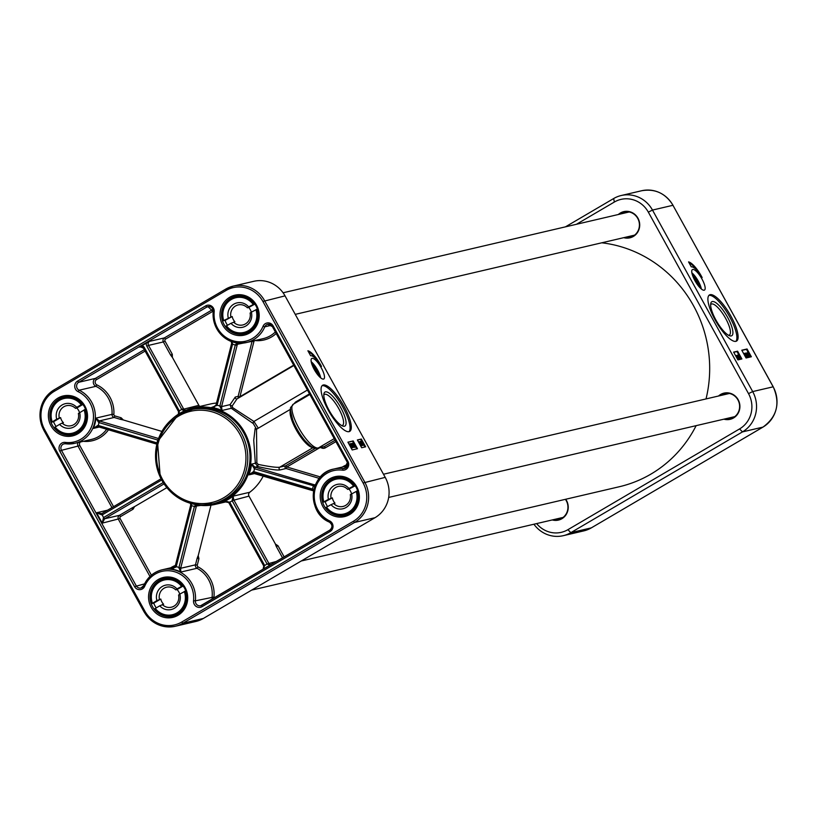 <?xml version="1.0" encoding="UTF-8"?>
<svg xmlns="http://www.w3.org/2000/svg" width="817" height="817" viewBox="0 0 817 817"><rect width="100%" height="100%" fill="white"/><g stroke="black" fill="none" stroke-linecap="round" stroke-linejoin="round"><path stroke-width="1.23" d="M301.238 560.993L619.347 486.728A124.113 118.24 -103.1 0 0 650.894 474.115A124.113 118.24 -103.1 0 0 696.145 425.657M706.031 398.921A124.113 118.24 -103.1 0 0 601.731 242.802M710.637 304.741A17.923 5.229 -120.4 0 1 711.229 304.138A17.923 5.229 -120.4 0 1 711.678 303.965A17.923 5.229 -120.4 0 1 725.22 317.65A17.923 5.229 -120.4 0 1 729.377 335.052A17.923 5.229 -120.4 0 1 728.938 335.225A17.923 5.229 -120.4 0 1 728.56 335.276M712.291 301.544A19.71 5.75 59.6 0 0 710.77 303.424A19.71 5.75 59.6 0 0 716.826 321.643A19.71 5.75 59.6 0 0 729.775 335.807A19.71 5.75 59.6 0 0 728.621 319.253A19.71 5.75 59.6 0 0 712.291 301.544M735.882 341.343A26.757 7.802 -120.4 0 1 715.672 320.907A26.757 7.802 -120.4 0 1 709.462 294.937A26.757 7.802 -120.4 0 1 729.734 314.065A26.757 7.802 -120.4 0 1 736.546 341.087A26.757 7.802 -120.4 0 1 735.882 341.343A26.757 7.802 59.6 0 0 728.509 314.78A26.757 7.802 59.6 0 0 708.901 295.397M533.92 524.218A29.729 28.319 -103.1 0 0 563.25 535.686A29.729 28.319 -103.1 0 0 570.807 532.664L742.469 431.897A29.729 28.319 -103.1 0 0 752.682 391.578L652.487 210.071A29.729 28.319 -103.1 0 0 621.206 195.518A29.729 28.319 -103.1 0 0 613.659 198.541L565.405 226.871M702.15 277.576A14.859 4.33 59.6 0 0 691.294 266.873L688.557 261.9A17.841 5.198 -120.4 0 1 702.15 277.576M741.775 350.217L747.055 348.982L751.354 356.763L746.074 357.989L741.775 350.217M733.635 352.117L737.598 351.187L741.887 358.969L737.925 359.899L733.635 352.117M704.183 290.209A11.887 3.462 -120.4 0 1 695.196 281.13A11.887 3.462 -120.4 0 1 692.438 269.579A11.887 3.462 -120.4 0 1 701.446 278.086A11.887 3.462 -120.4 0 1 704.479 290.086A11.887 3.462 -120.4 0 1 704.183 290.209M701.364 289.004A11.887 3.462 59.6 0 0 691.866 272.827M699.75 287.472A8.916 2.604 59.6 0 0 692.418 274.982M699.515 286.747A8.916 2.604 -120.4 0 1 699.638 287.359L692.459 275.094M576.445 224.287L614.343 202.044A26.011 24.776 76.9 0 1 648.33 212.134L748.515 393.631A26.011 24.776 76.9 0 1 739.589 428.915L567.917 529.682A26.011 24.776 76.9 0 1 536.636 523.585M741.172 359.133L739.385 355.895L738.588 355.283L738.762 356.161L740.57 358.857L738.599 356.212L738.374 354.895L739.395 355.895M739.252 355.661L736.985 351.555L733.737 352.311M737.598 351.187L736.985 351.555M750.629 356.927L749.669 355.181M748.893 353.771L748.321 352.74M748.178 352.495L746.442 349.339L741.887 350.411M747.055 348.982L746.442 349.339M738.885 359.235L736.607 355.375L738.098 356.58L738.885 359.235L738.211 359.46M737.434 358.04L736.454 356.641L736.944 356.355M736.607 356.549L736.607 355.375M739.681 359.123L737.843 355.017L739.681 359.123L739.058 359.439L738.731 358.724M737.608 356.192L737.71 355.048M740.151 359.102L739.13 358.234M738.405 359.347L737.496 357.999L738.405 359.347L737.802 359.664M743.715 353.73L744.818 353.7L746.483 357.346L744.297 353.373M749.271 356.835L747.565 352.607L748.29 352.587L749.312 354.466L749.792 356.631L748.566 356.927L747.463 352.668M749.414 356.855L748.658 356.59M745.768 353.393L746.36 352.964L748.311 355.814L748.464 356.886L747.586 356.682M746.84 356.845L745.298 353.138L747.565 356.59L747.473 357.111L746.564 356.232L747.33 356.559L746.738 355.14M746.248 355.426L746.217 356.018L746.738 355.722M744.696 353.577L745.227 353.179M747.565 356.59L746.983 357.397L746.074 356.518M737.526 356.712L738.497 358.469L737.526 356.712M737.833 355.201L738.374 354.895M740.345 358.469L739.814 357.938M739.651 357.233L739.793 357.917M738.537 355.313L738.762 356.161M744.767 353.444L745.298 353.138M745.86 354.66L745.523 353.526L746.503 355.303M745.768 354.496L745.482 353.557M748.464 356.886L746.207 353.005M748.842 355.671L747.821 353.046L748.842 355.671M749.066 355.926L748.515 353.547L749.066 355.926M749.056 356.478L748.648 354.803M747.912 354.098L748.29 353.301M745.655 355.293L744.512 353.761L745.655 355.293L745.206 355.558M737.302 358.05L738.098 359.419L737.302 358.05M696.738 270.182A17.841 5.198 59.6 0 0 688.945 262.604M552.261 519.939A13.45 12.817 -103.1 0 0 566.069 514.7A13.45 12.817 -103.1 0 0 565.721 499.248M623.739 237.665A13.45 12.817 -103.1 0 0 639.588 223.123A13.45 12.817 -103.1 0 0 620.389 212.992A13.45 12.817 -103.1 0 0 618.326 214.514M723.933 419.172A13.45 12.817 -103.1 0 0 739.783 404.629A13.45 12.817 -103.1 0 0 720.584 394.488A13.45 12.817 -103.1 0 0 718.521 396.01M619.409 214.258A13.011 12.388 76.9 0 1 620.736 213.349A13.011 12.388 76.9 0 1 624.045 212.032A13.011 12.388 76.9 0 1 639.068 221.877A13.011 12.388 76.9 0 1 629.958 237.359A13.011 12.388 76.9 0 1 624.811 237.42M627.078 211.726A13.011 12.388 -103.1 0 0 626.639 211.971A13.011 12.388 -103.1 0 0 625.301 212.88M630.714 236.042A13.011 12.388 -103.1 0 0 632.818 236.287M628.12 211.797A12.51 11.918 -103.1 0 0 626.71 212.553M632.123 235.715A12.51 11.918 -103.1 0 0 633.716 235.766M719.603 395.755A13.011 12.388 76.9 0 1 720.931 394.856A13.011 12.388 76.9 0 1 724.24 393.528A13.011 12.388 76.9 0 1 739.262 403.373A13.011 12.388 76.9 0 1 730.153 418.855A13.011 12.388 76.9 0 1 725.006 418.917M727.273 393.222A13.011 12.388 -103.1 0 0 726.824 393.477A13.011 12.388 -103.1 0 0 725.496 394.376M730.909 417.538A13.011 12.388 -103.1 0 0 733.012 417.783M728.315 393.304A12.51 11.918 -103.1 0 0 726.905 394.049M732.318 417.211A12.51 11.918 -103.1 0 0 733.901 417.262M565.405 499.32A13.011 12.388 76.9 0 1 558.481 519.632A13.011 12.388 76.9 0 1 553.344 519.683M559.236 518.305A13.011 12.388 -103.1 0 0 561.34 518.56M560.646 517.978A12.51 11.918 -103.1 0 0 562.239 518.029M693.153 276.983A5.505 1.603 -120.4 0 1 696.646 280.895A5.505 1.603 -120.4 0 1 698.361 285.848M693.837 278.515L696.942 282.212L697.524 284.745M694.593 278.74L694.082 279.036M696.942 282.212L696.135 282.692M185.857 410.491L183.58 408.888A4.463 1.297 59.6 0 0 183.437 408.612L148.531 345.397L163.359 341.935L170.63 355.089L172.295 354.261L165.034 341.108A1.491 1.42 76.9 0 1 165.545 339.096L213.166 311.134M199.93 406.447A2.972 2.829 76.9 0 1 198.858 405.324L172.377 357.356L172.295 354.261M161.889 431.407L123.296 419.948L121.141 417.773L114.931 415.935A1.491 1.42 76.9 0 1 113.869 414.372A29.729 28.319 -103.1 0 0 96.866 384.868A2.972 2.829 76.9 0 1 96.569 379.578L145.109 351.085M98.653 422.491L99.797 421.072A4.473 0.654 14.2 0 0 99.286 420.929L95.865 418.12L98.653 422.491L99.286 420.929L114.125 417.456L120.344 419.305L121.141 417.773M190.545 503.313L190.729 504.916L190.392 503.272M263.37 569.112L264.647 565.456L229.751 502.23A2.982 0.868 58.7 0 0 229.638 502.057L223.889 501.587L228.801 502.578A4.463 1.297 -120.4 0 1 228.923 502.782M270.59 564.874L268.762 563.189L233.866 499.973A4.463 1.297 59.6 0 0 233.713 499.698L233.141 496.154A49.418 47.08 76.9 0 1 223.889 501.587L228.801 502.578M191.576 503.599A49.418 47.08 -103.1 0 0 215.106 504.406A49.418 47.08 -103.1 0 0 222.878 501.822A49.418 47.08 -103.1 0 0 248.562 441.425A49.418 47.08 -103.1 0 0 192.628 408.153A49.418 47.08 -103.1 0 0 180.067 413.167A49.418 47.08 -103.1 0 0 171.897 419.284M284.163 556.908L278.005 545.756L275.462 544.102L248.981 496.133A2.972 2.829 76.9 0 1 249.736 492.273A49.418 47.08 -103.1 0 0 263.38 475.79M258.305 428.179L253.924 421.449L232.59 407.591L232.263 405.865A1.491 0.623 23.9 0 1 230.077 404.64L231.313 408.306L253.301 423.584L256.027 428.271L255.149 428.476L253.73 440.251L255.343 463.259L257.712 466.527C269.477 469.285 276.943 470.408 280.129 469.908L286.062 468.519L319.222 478.364M216.536 403.036A49.418 47.08 -103.1 0 0 210.235 404.037L192.628 408.153M313.799 490.057L312.523 489.077L253.576 471.572L248.879 474.891L251.953 472.869L253.474 472.839M179.73 594.153A10.284 9.794 -103.1 0 0 177.034 589.557L175.716 589.864L176.962 588.904L182.916 585.728M156.241 607.848A18.577 17.698 76.9 0 1 153.749 603.14L151.993 603.559L156.884 600.618L160.775 599.045A10.284 9.794 -103.1 0 0 163.625 604.243L159.734 605.816A12.51 11.918 -103.1 0 0 174.348 608.287A12.51 11.918 -103.1 0 0 179.811 594.092L178.566 595.052A10.284 9.794 76.9 0 1 162.307 604.549M151.993 603.559L152.391 603.242A17.841 16.994 76.9 0 1 159.795 581.786A17.841 16.994 76.9 0 1 181.456 586.279M185.694 590.936L179.811 594.092M159.734 605.816L154.842 608.747A18.577 17.698 -103.1 0 0 172.795 615.405A18.577 17.698 -103.1 0 0 185.142 591.059M184.305 591.477A17.841 16.994 76.9 0 1 176.901 612.934A17.841 16.994 76.9 0 1 155.24 608.43L154.842 608.747C159.642 614.537 165.637 616.753 172.795 615.405L177.616 614.272M176.962 588.904A12.51 11.918 -103.1 0 0 162.348 586.432A12.51 11.918 -103.1 0 0 156.884 600.618M183.12 586.003L177.034 589.557M160.775 599.045L153.749 603.14M159.448 599.351A10.284 9.794 76.9 0 1 175.716 589.864M59.58 424.36L54.698 427.311A18.577 17.698 -103.1 0 0 72.601 433.898A18.577 17.698 -103.1 0 0 84.927 409.491L78.361 413.514A10.284 9.794 76.9 0 1 62.143 423.083L59.58 424.36A12.51 11.918 -103.1 0 0 74.194 426.76A12.51 11.918 -103.1 0 0 79.606 412.544M84.08 409.909A17.841 16.994 76.9 0 1 76.767 431.396A17.841 16.994 76.9 0 1 55.096 426.995L54.698 427.311M56.087 426.413A18.577 17.698 76.9 0 1 53.585 421.715L51.828 422.134L56.7 419.172L60.591 417.589A10.284 9.794 -103.1 0 0 63.46 422.767L62.143 423.083M51.828 422.134L52.227 421.817A17.841 16.994 76.9 0 1 59.539 400.32A17.841 16.994 76.9 0 1 81.21 404.721L82.68 404.16M79.525 412.605A10.284 9.794 -103.1 0 0 76.808 408.03L75.491 408.337L76.737 407.366A12.51 11.918 -103.1 0 0 62.112 404.956A12.51 11.918 -103.1 0 0 56.7 419.172M76.737 407.366L81.21 404.721M85.479 409.358L84.927 409.491M53.585 421.715L60.591 417.589M76.808 408.03L82.885 404.446M59.273 417.895A10.284 9.794 76.9 0 1 75.491 408.337M251.289 312.196A10.284 9.794 -103.1 0 0 248.695 307.478L247.367 307.784L248.644 306.875L254.669 303.842M227.473 325.237A18.577 17.698 76.9 0 1 225.063 320.417L223.715 320.53L232.191 316.516A10.284 9.794 -103.1 0 0 234.908 321.786L230.997 323.307A12.51 11.918 -103.1 0 0 245.549 326.167A12.51 11.918 -103.1 0 0 251.37 312.145L250.094 313.054A10.284 9.794 76.9 0 1 233.591 322.092M223.307 320.826L223.715 320.53A17.841 16.994 76.9 0 1 231.66 299.298A17.841 16.994 76.9 0 1 253.199 304.384M257.324 309.122L251.37 312.145M230.997 323.307L226.023 326.095A18.577 17.698 -103.1 0 0 244.263 333.132A18.577 17.698 -103.1 0 0 256.773 309.255M255.925 309.643A17.841 16.994 76.9 0 1 247.99 330.885A17.841 16.994 76.9 0 1 226.442 325.799L226.023 326.095C230.823 332.151 236.92 334.5 244.263 333.132L249.083 332.008M248.644 306.875A12.51 11.918 -103.1 0 0 234.091 304.006A12.51 11.918 -103.1 0 0 228.27 318.038M254.853 304.098L248.695 307.478M232.191 316.516L225.063 320.417M230.864 316.822A10.284 9.794 76.9 0 1 247.367 307.784M331.079 504.671L326.075 507.388A18.577 17.698 -103.1 0 0 344.457 514.628A18.577 17.698 -103.1 0 0 357.049 490.986L350.309 494.683A10.284 9.794 76.9 0 1 333.683 503.486L331.079 504.671A12.51 11.918 -103.1 0 0 345.601 507.745A12.51 11.918 -103.1 0 0 351.606 493.805M356.192 491.374A17.841 16.994 76.9 0 1 347.971 512.494A17.841 16.994 76.9 0 1 326.483 507.102L326.075 507.388M327.535 506.55A18.577 17.698 76.9 0 1 325.176 501.679L323.42 502.087L328.424 499.371L332.356 497.88A10.284 9.794 -103.1 0 0 335.011 503.18L333.683 503.486M323.42 502.087L323.838 501.801A17.841 16.994 76.9 0 1 332.049 480.682A17.841 16.994 76.9 0 1 353.536 486.074L355.007 485.543M351.524 493.866A10.284 9.794 -103.1 0 0 348.982 489.077L347.654 489.383L348.951 488.505A12.51 11.918 -103.1 0 0 334.429 485.431A12.51 11.918 -103.1 0 0 328.424 499.371M348.951 488.505L353.536 486.074M357.601 490.864L357.049 490.986M325.176 501.679L332.356 497.88M348.982 489.077L355.17 485.798M331.038 498.186A10.284 9.794 76.9 0 1 347.654 489.383M192.883 409.235A48.305 46.018 76.9 0 1 248.685 445.816A48.305 46.018 76.9 0 1 214.851 503.323L212.645 503.834A48.305 46.018 -103.1 0 0 246.479 446.327A48.305 46.018 -103.1 0 0 190.678 409.746A48.305 46.018 -103.1 0 0 178.402 414.658A48.305 46.018 -103.1 0 0 158.886 473.891A48.305 46.018 -103.1 0 0 212.645 503.834L190.708 503.364L172.765 493.764L160.244 477.251L157.507 441.629L178.372 414.668L192.883 409.235M323.297 384.991A26.757 7.802 -120.4 0 1 343.508 405.416A26.757 7.802 -120.4 0 1 349.717 431.396A26.757 7.802 -120.4 0 1 329.455 412.268A26.757 7.802 -120.4 0 1 322.633 385.246A26.757 7.802 -120.4 0 1 323.297 384.991M349.053 431.662A26.757 7.802 59.6 0 0 341.68 405.089A26.757 7.802 59.6 0 0 322.072 385.706M318.957 376.218A8.691 2.533 -120.4 0 0 311.808 364.025A8.916 2.604 -120.4 0 1 312.278 364.413M318.855 375.616A8.916 2.604 -120.4 0 1 318.977 376.228M319.079 376.351A8.916 2.604 59.6 0 0 311.747 363.851M312.063 358.336A11.887 3.462 -120.4 0 1 321.05 367.425A11.887 3.462 -120.4 0 1 323.808 378.965A11.887 3.462 -120.4 0 1 314.8 370.469A11.887 3.462 -120.4 0 1 311.767 358.459A11.887 3.462 -120.4 0 1 312.063 358.336M320.693 377.873A11.887 3.462 59.6 0 0 311.206 361.706M315.352 484.981L314.535 484.838A4.473 0.654 14.2 0 0 314.045 484.695L255.302 467.242A4.463 0.643 14.2 0 0 255.006 467.161L251.595 464.127L254.301 468.713L314.892 486.166M141.29 346.755L139.748 347.123L142.046 345.611L149.552 341.363L164.38 337.901A2.972 2.829 -103.1 0 0 163.359 341.935L165.034 341.108M312.84 489.179A1.491 0.562 107.7 0 0 313.003 490.537A1.491 0.562 107.7 0 0 313.085 490.547L313.646 490.843M249.736 492.273L233.141 496.154L232.099 500.607A2.982 0.868 -119.6 0 1 232.202 500.79L267.098 564.016L263.789 566.069L263.176 569.224M176.115 566.998L175.093 566.661L172.193 568.949L170.906 569.102L176.115 566.998A2.992 0.807 108 0 0 176.217 566.651L175.216 566.191L190.698 505.263M163.145 482.571L103.473 517.59L101.727 513.617L96.559 512.759L102.043 514.996L161.643 480.008M237.206 342.997L235.378 344.672A2.992 0.766 -72.1 0 1 235.296 345.009L219.844 406.008A2.982 0.797 -74.3 0 1 219.804 406.212L221.979 410.481L221.581 406.621A4.463 1.195 106.5 0 0 221.662 406.315L237.104 345.315A4.473 1.195 106.5 0 0 237.226 344.805L238.85 342.977M320.417 476.954L286.869 466.987L285.715 465.792L279.771 467.181C276.769 467.661 269.559 466.732 258.121 464.393L256.865 462.892L256.518 429.231L290.597 409.225M309.469 393.886L295.458 402.107L294.13 403.71M232.263 405.865L236.94 398.931L293.824 365.546M240.127 397.062L238.125 396.388A1.491 1.42 -103.1 0 0 238.625 397.94M232.59 407.591A1.491 1.001 -60.1 0 1 231.313 408.306L221.979 410.481A49.418 47.08 76.9 0 0 211.623 407.407L217.046 405.395A2.982 0.797 107.4 0 0 217.108 405.191L232.549 344.202A2.992 0.827 105.2 0 0 232.62 343.855L231.64 341.639M307.366 390.077L253.924 421.449A1.491 1.236 -64.1 0 0 253.301 423.584M256.865 462.892A1.491 0.613 2.2 0 0 255.343 463.259L251.595 464.127A49.418 47.08 76.9 0 1 248.879 474.891L255.282 473.39M258.121 464.393L257.712 466.527L255.006 467.161L254.301 468.713M315.403 448.37L285.715 465.792A1.491 1.42 -103.1 0 0 286.062 468.519L286.869 466.987L319.478 447.849M216.076 405.048L213.217 407.254L211.623 407.407L214.595 406.713M151.38 575.188L120.109 518.529A1.491 1.42 76.9 0 1 120.62 516.518L133.059 509.216L134.591 506.601L166.821 487.678M133.059 509.216L131.905 508.021L119.456 515.323A2.972 2.829 -103.1 0 0 118.434 519.357L149.971 576.465M214.054 598.064A2.972 2.829 76.9 0 1 213.972 597.013A29.729 28.319 -103.1 0 0 198.051 566.865A1.491 1.42 76.9 0 1 197.295 565.129L198.929 558.685L198.214 555.662L211 505.161M180.782 567.774L178.964 567.468A2.992 0.786 -74.9 0 1 178.882 567.815L180.843 572.053L180.639 568.295A4.473 1.195 106.5 0 0 180.782 567.774L196.223 506.785A4.463 1.195 106.5 0 0 196.294 506.479L197.05 504.896M198.929 558.685L197.111 558.379L195.477 564.833A2.972 2.829 -103.1 0 0 196.989 568.285A28.238 26.9 76.9 0 1 212.124 596.931A4.463 4.248 -103.1 0 0 212.4 599.035M278.005 545.756L276.33 546.573L282.559 557.848M231.344 341.526L231.66 343.263L232.62 343.855M216.137 404.793A4.463 1.195 -73.5 0 1 216.086 404.987L217.046 405.395M231.589 343.804L216.107 404.721L217.108 405.191A52.39 49.919 -103.1 0 1 219.844 406.008L221.662 406.315M231.691 343.385A4.473 1.195 -73.5 0 1 231.62 343.691L232.549 344.202A31.209 29.739 -103.1 0 0 235.296 345.009L237.104 345.315M219.804 406.212L221.581 406.621L230.077 404.64L235.265 397.052L238.125 396.388L252.065 341.343L253.883 341.649A1.491 1.42 76.9 0 1 255.343 340.577A29.729 28.319 -103.1 0 0 276.156 333.54M235.378 344.672L252.065 341.343A2.972 2.829 -103.1 0 1 252.096 341.22M178.617 411.645A4.463 1.297 -120.4 0 0 178.525 411.492L178.504 414.127M178.361 414.219L178.586 411.737L179.413 411.063A2.982 0.878 60.4 0 0 179.311 410.869L144.415 347.654A4.463 4.248 -103.1 0 0 142.046 345.611M178.78 413.953L179.413 411.063M178.494 411.421L143.557 348.267L178.453 411.492L179.311 410.869A52.39 49.919 -103.1 0 1 181.762 409.429A2.982 0.858 -121.2 0 1 181.864 409.613L184.468 410.9M181.864 409.613L198.858 405.324M146.376 343.069A4.463 4.248 -103.1 0 0 146.866 346.214L181.762 409.429L183.437 408.612M97.928 425.361L93.25 428.445L96.212 426.637L97.785 426.607L98.265 425.453A31.209 29.739 -103.1 0 0 98.99 422.593L157.987 440.108M157.14 442.937L98.265 425.453L98.285 426.77L156.833 444.152L97.846 426.627A4.473 0.654 -165.8 0 1 98.234 426.74M157.926 440.097L158.355 439.046M156.895 443.907L157.017 442.896A52.39 49.919 -103.1 0 1 157.732 440.046L158.539 438.515L99.797 421.072M120.62 516.518L119.456 515.323L104.627 518.785L103.473 517.59L102.288 523.125L104.627 518.785L164.023 483.919M195.927 504.692L194.466 506.274A2.982 0.786 -72.7 0 1 194.405 506.479L178.964 567.468A31.209 29.739 -103.1 0 0 176.217 566.651L191.668 505.662A2.982 0.807 105.7 0 0 191.709 505.457L190.984 503.435M191.709 505.457L190.729 505.151A4.463 1.195 -73.5 0 0 190.77 505.018M196.223 506.785L194.405 506.479A52.39 49.919 -103.1 0 1 191.668 505.662L190.667 505.192L175.216 566.191M200.89 505.406L194.466 506.274M197.295 565.129L195.477 564.833L180.639 568.295L178.882 567.815M229.638 502.057L228.893 502.853M233.866 499.973L232.202 500.79A52.39 49.919 -103.1 0 1 229.751 502.23L228.883 502.853L263.82 566.007M276.565 561.371L267.098 564.016L269.957 565.241M248.981 496.133L232.099 500.607M255.302 467.242L254.495 468.774A52.39 49.919 -103.1 0 1 253.781 471.623L253.791 472.951L312.482 490.363M314.045 484.695L313.248 486.217A31.209 29.739 -103.1 0 0 312.523 489.077L312.605 490.394A4.473 0.654 -165.8 0 1 312.921 490.496M315.505 484.614L314.535 484.838A1.491 0.562 107.7 0 0 313.575 486.309M253.576 471.572L253.556 472.859A4.463 0.643 -165.8 0 1 253.74 472.92M54.341 391.282L54.024 389.893L225.686 289.126L233.284 286.093L253.75 281.314A29.729 28.319 76.9 0 1 285.031 295.866L385.215 477.363A29.729 28.319 76.9 0 1 375.013 517.692L203.341 618.459A29.729 28.319 76.9 0 1 195.794 621.482L175.328 626.261A29.729 28.319 -103.1 0 0 182.885 623.238L354.547 522.461A29.729 28.319 -103.1 0 0 364.76 482.142L264.565 300.646A29.729 28.319 -103.1 0 0 233.284 286.093A29.729 28.319 -103.1 0 0 225.727 289.106L226.003 290.505A28.238 26.9 76.9 0 1 262.9 301.463L363.095 482.97A28.238 26.9 76.9 0 1 353.393 521.277L181.721 622.043A28.238 26.9 76.9 0 1 144.834 611.085L44.639 429.589A28.238 26.9 76.9 0 1 54.341 391.282L226.003 290.505M321.49 366.445A14.859 4.33 59.6 0 0 310.634 355.742L307.886 350.779A17.841 5.198 -120.4 0 1 321.49 366.445M357.478 448.717L352.198 449.953L347.909 442.171L353.189 440.935L357.478 448.717M365.628 446.817L361.665 447.736L357.366 439.965L361.328 439.035L365.628 446.817M361.328 439.035L357.478 440.159M364.903 446.981L360.716 439.393M353.189 440.935L348.011 442.365M356.763 448.88L355.119 445.908M354.078 444.019L353.69 443.325M353.444 442.885L352.576 441.303M361.502 445.561L360.879 445.878L359.061 442.957L359.735 442.63L359.214 441.701L360.471 442.457L361.502 445.561L359.551 442.671M359.214 442.865L359.214 441.701M362.288 445.449L360.45 441.333L362.288 445.449L361.665 445.765L361.349 445.051M360.215 442.518L360.317 441.364M362.768 445.428L361.747 444.55M353.261 444.56L352.883 443.856M354.394 446.94L353.986 445.265M349.043 444.223L349.564 443.876M351.381 448.073L351.831 447.808L349.635 443.835L351.167 445.714L351.872 447.787L351.381 448.073M354.619 447.297L352.913 443.069L353.628 443.049L354.649 444.928L355.129 447.093L353.914 447.389L352.811 443.131M354.752 447.318L354.006 447.052M353.802 447.348L351.708 443.427L353.649 446.276L353.802 447.348L352.924 447.144M352.188 447.308L350.646 443.6L352.903 447.052L352.821 447.573L351.913 446.695L352.678 447.022L352.086 445.602M351.596 445.888L351.555 446.48L352.076 446.184M350.033 444.04L350.646 443.6M352.903 447.052L352.331 447.859L351.422 446.981M360.134 443.028L361.104 444.785L360.134 443.028M361.88 442.314L361.196 441.609L361.369 442.487L363.177 445.183L361.206 442.528L360.981 441.211L362.002 442.211L361.431 442.579M360.44 441.517L360.981 441.211M362.962 444.795L362.421 444.264M362.319 443.519L362.411 444.234M361.145 441.64L361.369 442.487M351.208 445.122L350.861 443.988L351.851 445.765M351.116 444.959L350.83 444.019M354.18 446.133L353.158 443.508L354.18 446.133M354.404 446.388L353.853 444.009L354.404 446.388M349.104 444.142L349.635 443.835M350.993 445.755L349.85 444.223L350.993 445.755L350.544 446.021M316.067 359.061A17.841 5.198 59.6 0 0 308.275 351.484M323.808 395.05A17.923 5.229 -120.4 0 1 324.41 394.448A17.923 5.229 -120.4 0 1 324.849 394.274A17.923 5.229 -120.4 0 1 338.391 407.959A17.923 5.229 -120.4 0 1 342.558 425.361A17.923 5.229 -120.4 0 1 342.109 425.534A17.923 5.229 -120.4 0 1 341.731 425.586M344.437 426.229A19.71 5.75 59.6 0 0 338.779 404.292A19.71 5.75 59.6 0 0 323.94 393.743A19.71 5.75 59.6 0 0 329.997 411.952A19.71 5.75 59.6 0 0 342.946 426.117A19.71 5.75 59.6 0 0 344.437 426.229M312.492 365.863A5.505 1.603 -120.4 0 1 315.985 369.774A5.505 1.603 -120.4 0 1 317.69 374.727M313.054 367.15L314.953 368.835L316.69 373.389M314.953 368.835L314.147 369.304M316.853 372.583L316.342 372.889M648.33 212.134L652.487 210.071L672.953 205.292L773.148 386.798A29.729 28.319 76.9 0 1 762.935 427.117L591.273 527.894A29.729 28.319 76.9 0 1 583.716 530.907L563.25 535.686M748.515 393.631L752.682 391.578L773.219 386.798L672.953 205.292A29.729 28.319 76.9 0 0 641.672 190.739C655.081 188.461 665.528 193.312 673.034 205.302L672.994 205.363M614.343 202.044L613.659 198.541M567.917 529.682L570.807 532.664L591.314 527.874L762.976 427.107L742.469 431.897L739.589 428.915M773.188 386.86L773.219 386.798C780.46 403.363 777.049 416.803 762.976 427.107L763.007 427.077M591.345 527.853L583.716 530.907M692.469 275.155A8.691 2.533 -120.4 0 1 699.628 287.339M293.62 365.179L239.943 396.694L253.883 341.649M170.63 355.089L172.377 357.356M172.019 356.141A1.491 0.909 -44.1 0 0 171.897 356.855M120.344 419.305L123.296 419.948M161.01 478.823L101.727 513.617L161.01 478.813M182.293 585.871A18.577 17.698 -103.1 0 0 164.34 579.212A18.577 17.698 -103.1 0 0 151.982 603.518M82.057 404.313A18.577 17.698 -103.1 0 0 64.155 397.716A18.577 17.698 -103.1 0 0 51.808 422.093M254.056 303.985A18.577 17.698 -103.1 0 0 235.817 296.949A18.577 17.698 -103.1 0 0 223.296 320.795M354.394 485.686A18.577 17.698 -103.1 0 0 336.012 478.445A18.577 17.698 -103.1 0 0 323.409 502.057M65.289 442.395A5.944 5.668 -103.1 0 0 59.794 451.158L134.58 586.637A5.944 5.668 -103.1 0 0 144.691 586.238A26.757 25.49 76.9 0 1 174.624 571.747A26.757 25.49 76.9 0 1 193.547 600.75A5.944 5.668 -103.1 0 0 202.054 606.674L330.201 531.458A5.944 5.668 -103.1 0 0 329.598 520.878A26.757 25.49 76.9 0 1 315.076 489.301A26.757 25.49 76.9 0 1 342.446 470.163A5.944 5.668 -103.1 0 0 347.94 461.391L273.144 325.912A5.944 5.668 -103.1 0 0 263.033 326.31A26.757 25.49 76.9 0 1 233.1 340.801A26.757 25.49 76.9 0 1 214.187 311.808A5.944 5.668 -103.1 0 0 205.67 305.875L77.533 381.1A5.944 5.668 -103.1 0 0 78.126 391.67A26.757 25.49 76.9 0 1 92.648 423.247A26.757 25.49 76.9 0 1 65.289 442.395L65.574 443.764A28.238 26.9 -103.1 0 0 74.796 443.314A28.238 26.9 -103.1 0 0 95.252 418.804A28.238 26.9 -103.1 0 0 79.137 390.22L95.855 386.318A28.238 26.9 76.9 0 1 112.021 414.352L95.865 418.12A28.238 26.9 76.9 0 1 93.25 428.445L99.214 427.046M106.69 429.272A28.238 26.9 76.9 0 1 91.524 439.403L74.796 443.314L64.124 443.835A4.463 4.248 76.9 0 1 65.493 443.754M78.126 391.67L79.137 390.22A4.463 4.248 76.9 0 1 78.687 382.295L95.415 378.383A4.463 4.248 -103.1 0 0 95.855 386.318L96.866 384.868M77.533 381.1L78.687 382.295L206.824 307.069L209.162 306.528M205.67 305.875L206.824 307.069A4.463 4.248 76.9 0 1 213.206 311.512L214.187 311.808M347.113 461.942L272.357 326.534L347.154 462.013A4.463 4.248 76.9 0 1 343.028 468.58L345.795 467.937M334.194 438.668L318.303 447.992A25.266 7.363 -120.4 0 1 299.216 428.7A25.266 7.363 -120.4 0 1 293.344 404.17L309.806 394.499M320.846 447.532A4.463 4.248 -103.1 0 0 325.401 447.798L324.247 446.613L318.303 447.992A2.972 2.829 -103.1 0 1 317.547 448.298L323.491 446.909A2.972 2.829 76.9 0 0 324.247 446.613L335.062 440.251M113.869 414.372L112.021 414.352A2.972 2.829 -103.1 0 0 114.125 417.456L114.931 415.935M144.323 349.676L95.415 378.383L96.569 379.578M212.869 309.439L164.38 337.901L165.545 339.096M146.866 346.214L148.531 345.397A2.972 2.829 76.9 0 1 149.552 341.363M173.327 568.54L170.906 569.102A28.238 26.9 76.9 0 1 180.843 572.053L196.989 568.285L198.051 566.865M107.578 510.186L96.559 512.759L102.288 523.125L120.109 518.529M347.664 464.464A29.729 28.319 -103.1 0 0 342.364 467.038M325.401 447.798L335.848 441.67M213.206 311.604A28.238 26.9 -103.1 0 0 246.458 342.537A28.238 26.9 -103.1 0 0 264.779 326.831L271.305 325.309M263.033 326.31L264.779 326.831A4.463 4.248 76.9 0 1 272.327 326.463M275.309 332.008A28.238 26.9 76.9 0 1 263.186 338.636L246.458 342.537C225.4 343.855 214.289 333.53 213.145 311.553L207.957 306.62M315.035 447.624A23.285 6.791 -120.4 0 1 304.751 440.455A23.285 6.791 -120.4 0 1 292.803 420.091C288.677 403.976 290.484 409.358 293.344 404.17M313.074 447.634L279.771 467.181A1.491 1.42 -103.1 0 0 280.129 469.908M290.576 409.644A22.294 6.495 59.6 0 0 297.061 431.284A22.294 6.495 59.6 0 0 312.799 447.502M295.744 402.75L295.458 402.107M236.981 398.91L237.001 398.9A1.491 1.42 76.9 0 1 235.265 397.052M256.967 428.966A1.491 1.42 76.9 0 1 256.027 428.271M256.599 429.18A1.491 1.42 76.9 0 1 255.149 428.476M83.344 441.313A29.729 28.319 -103.1 0 0 108.477 429.793M113.553 506.673L79.852 445.612A2.972 2.829 76.9 0 1 80.291 442.028M77.881 442.589A4.463 4.248 -103.1 0 0 78.177 446.429L111.96 507.612M143.782 585.636A4.463 4.248 76.9 0 1 136.245 585.82L61.459 450.33L79.852 445.612M175.41 565.446A29.729 28.319 -103.1 0 0 170.702 567.805M134.591 506.601L133.896 506.938A1.491 0.694 -116.3 0 0 133.702 507.439M133.896 506.938L131.905 508.021M198.214 555.662L197.877 556.295A1.491 0.848 -152.4 0 0 198.174 556.918M201.717 605.315A4.463 4.248 76.9 0 1 195.396 600.832L213.972 597.013M197.877 556.295L197.111 558.379M275.462 544.102L275.574 544.684A1.491 1.093 168.8 0 0 276.289 545.041M275.574 544.684L276.33 546.573M139.748 347.123A2.972 2.829 76.9 0 1 143.588 348.205M140.504 346.817L143.557 348.267L144.415 347.654M178.678 416.057A46.824 44.608 76.9 0 1 245.948 457.673A46.824 44.608 76.9 0 1 179.046 496.95A46.824 44.608 76.9 0 1 178.678 416.057M342.446 470.163L343.028 468.58A28.238 26.9 -103.1 0 0 333.816 469.04A28.238 26.9 -103.1 0 0 313.36 493.478A28.238 26.9 -103.1 0 0 329.353 522.063M330.201 531.458L329.884 530.07C332.754 527.322 332.601 524.677 329.404 522.124L329.476 522.124A4.463 4.248 76.9 0 1 329.925 530.059L201.779 605.274L202.054 606.674M193.547 600.75L195.396 600.832A28.238 26.9 -103.1 0 0 162.144 569.806A28.238 26.9 -103.1 0 0 143.833 585.513L144.691 586.238M134.58 586.637L144.538 583.879M59.794 451.158L61.459 450.33A4.463 4.248 76.9 0 1 64.124 443.835M344.488 468.519L347.94 461.391M267.67 324.349L272.286 326.534L273.144 325.912M347.388 465.864L333.816 469.04C309.265 473.288 306.048 512.586 329.404 522.124L329.598 520.878M330.844 479.702A19.322 18.413 76.9 0 1 335.756 477.741A19.322 18.413 76.9 0 1 358.071 492.375A19.322 18.413 76.9 0 1 344.539 515.374A19.322 18.413 76.9 0 1 323.032 503.405A19.322 18.413 76.9 0 1 330.844 479.702M329.915 478.752A20.517 19.537 -103.1 0 0 330.078 514.189A20.517 19.537 -103.1 0 0 359.388 496.981A20.517 19.537 -103.1 0 0 329.915 478.752M159.172 580.478A19.322 18.413 76.9 0 1 164.084 578.507A19.322 18.413 76.9 0 1 186.409 593.142A19.322 18.413 76.9 0 1 172.877 616.141A19.322 18.413 76.9 0 1 151.37 604.172A19.322 18.413 76.9 0 1 159.172 580.478M158.253 579.519A20.517 19.537 -103.1 0 0 158.416 614.956A20.517 19.537 -103.1 0 0 187.716 597.758A20.517 19.537 -103.1 0 0 158.253 579.519M58.987 398.972A19.322 18.413 76.9 0 1 63.9 397.011A19.322 18.413 76.9 0 1 86.214 411.645A19.322 18.413 76.9 0 1 72.682 434.644A19.322 18.413 76.9 0 1 51.175 422.675A19.322 18.413 76.9 0 1 58.987 398.972M58.058 398.022A20.517 19.537 -103.1 0 0 58.221 433.459A20.517 19.537 -103.1 0 0 87.531 416.251A20.517 19.537 -103.1 0 0 58.058 398.022M230.649 298.205A19.322 18.413 76.9 0 1 235.562 296.244A19.322 18.413 76.9 0 1 257.876 310.879A19.322 18.413 76.9 0 1 244.344 333.877A19.322 18.413 76.9 0 1 222.847 321.898A19.322 18.413 76.9 0 1 230.649 298.205M229.72 297.255A20.517 19.537 -103.1 0 0 229.883 332.693A20.517 19.537 -103.1 0 0 259.193 315.485A20.517 19.537 -103.1 0 0 229.72 297.255M203.341 618.459L182.885 623.238L181.721 622.043M375.013 517.692L354.547 522.461L353.393 521.277M144.047 611.708A29.729 28.319 -103.1 0 0 175.328 626.261C161.919 628.539 151.472 623.688 143.966 611.698L144.047 611.708M44.639 429.589L43.781 430.202L144.006 611.637M53.993 389.923A29.729 28.319 -103.1 0 0 43.812 430.14M385.215 477.363L363.095 482.97M285.031 295.866L262.9 301.463M225.655 289.147L54.024 389.893C39.951 400.197 36.54 413.637 43.781 430.202L143.966 611.698L144.834 611.085M621.206 195.518L641.672 190.739M295.243 314.361L634.595 235.133M283.08 292.782L629.182 211.971M388.678 497.441L734.779 416.629M383.49 474.228L729.377 393.477M251.595 590.129L563.117 517.406M215.106 504.406L227.432 501.526M169.16 578.089L164.34 579.212C153.177 583.338 149.041 591.447 151.952 603.549M54.657 427.311C59.498 433.051 65.472 435.257 72.601 433.898L77.421 432.775M51.788 422.123C48.826 409.991 52.952 401.862 64.155 397.716L68.975 396.592M240.637 295.815L235.817 296.949C224.838 300.932 220.661 308.897 223.266 320.826M326.034 507.388C330.865 513.597 337.002 516.007 344.457 514.628L349.278 513.505M323.379 502.087C320.928 490.251 325.135 482.367 336.012 478.445L340.832 477.322M305.078 440.843L304.751 440.455C315.28 451.301 314.555 447.604 317.547 448.298M231.15 341.455L231.66 343.263L216.035 404.997L213.217 407.254M96.212 426.637L97.805 426.637M100.981 513.903L101.727 513.617M175.226 566.191L172.203 568.938M228.883 502.853L263.789 566.069L263.023 569.316M313.636 490.915L251.953 472.869M140.943 587.995L143.761 585.564C147.469 577.282 153.596 572.023 162.144 569.806L175.052 566.794M329.884 530.07L200.645 605.724M335.756 477.741C343.988 476.28 350.595 479.16 355.558 486.391C360.011 491.334 362.064 508.674 344.539 515.374M164.084 578.507C172.326 577.047 178.923 579.927 183.886 587.157C188.349 592.1 190.402 609.441 172.877 616.141M63.9 397.011C72.131 395.551 78.728 398.43 83.702 405.661C88.154 410.604 90.207 427.945 72.682 434.644M235.562 296.244C243.793 294.774 250.4 297.664 255.364 304.894C259.816 309.837 261.869 327.178 244.344 333.877M311.788 363.974L318.998 376.259"/></g></svg>
